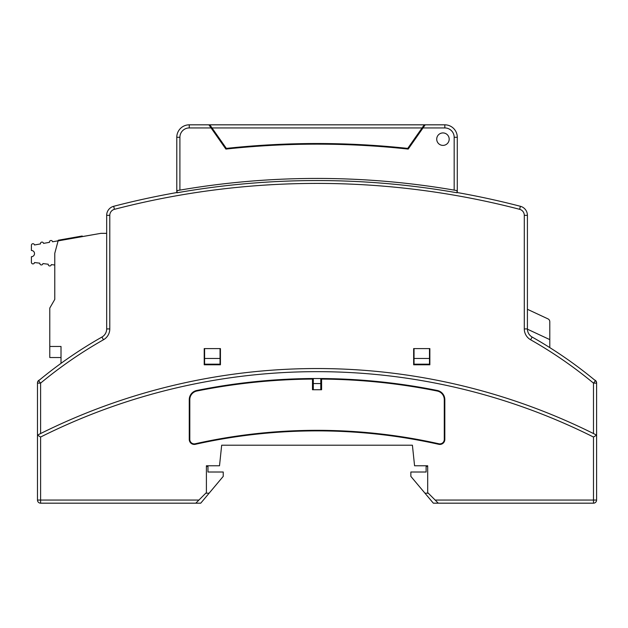 <?xml version="1.0" encoding="UTF-8"?>
<svg xmlns="http://www.w3.org/2000/svg" width="628" height="628" viewBox="0 0 628 628"><rect width="100%" height="100%" fill="white"/><g stroke="black" fill="none" stroke-linecap="round" stroke-linejoin="round"><path stroke-width="0.94" d="M195.332 444.31L195.214 443.776A4.443 4.443 0 0 1 189.805 439.443L189.805 399.651L189.263 399.651L189.263 439.443A4.985 4.985 0 0 0 195.332 444.31A557.868 557.868 0 0 1 438.744 444.31A4.985 4.985 0 0 0 444.82 439.443L444.82 399.651A9.349 9.349 0 0 0 437.316 390.483A610.228 610.228 0 0 0 322.14 378.535L311.935 378.511A610.228 610.228 0 0 0 196.768 390.483A9.349 9.349 0 0 0 189.263 399.651M530.613 339.764A433.21 433.21 0 0 1 593.484 383.127L595.47 380.725A436.327 436.327 0 0 0 532.152 337.055L530.613 339.764A12.466 12.466 0 0 1 524.294 328.915L524.294 215.349A6.233 6.233 0 0 0 519.631 209.312A805.332 805.332 0 0 0 114.453 209.312L113.668 206.298A9.349 9.349 0 0 0 106.674 215.349L106.674 328.915A9.349 9.349 0 0 1 101.932 337.055A436.327 436.327 0 0 0 38.606 380.725A3.116 3.116 0 0 0 37.484 383.127L37.484 382.876A3.116 3.116 0 0 1 39.564 379.94M114.453 209.312A6.233 6.233 0 0 0 109.79 215.349L109.79 328.915L106.674 328.915A9.349 9.349 0 0 1 101.932 337.055L103.463 339.764A433.21 433.21 0 0 0 40.6 383.127L37.484 383.127L37.484 435.118L40.6 437.041L37.484 435.118L37.484 500.061A3.116 3.116 0 0 0 40.6 503.177L200.74 503.177L209.108 493.208L205.78 493.208M195.214 443.776A558.418 558.418 0 0 1 438.862 443.776A4.443 4.443 0 0 0 444.279 439.443L444.279 399.651A8.808 8.808 0 0 0 437.206 391.016A609.686 609.686 0 0 0 321.599 379.077L321.599 389.737L312.485 389.737L312.485 379.077A609.686 609.686 0 0 0 196.878 391.016A8.808 8.808 0 0 0 189.805 399.651M321.599 379.077L322.14 378.535M596.451 435.047A620.205 620.205 0 0 1 596.6 435.118L596.6 500.061A3.116 3.116 0 0 1 593.484 503.177L438.273 503.177L427.684 492.58L427.684 465.78L414.574 465.78L412.408 445.213L221.676 445.213L219.51 465.78L206.4 465.78L206.4 492.58L195.803 503.177M524.294 215.349L527.41 215.349L527.41 328.915A9.349 9.349 0 0 0 532.152 337.055A436.327 436.327 0 0 1 595.47 380.725A3.116 3.116 0 0 1 596.6 383.127L596.6 382.876A3.116 3.116 0 0 0 594.52 379.94M311.935 378.511L312.485 379.077M596.6 435.118L593.484 437.041L596.6 435.118L596.6 383.127L593.484 383.127L593.484 433.555L596.6 435.118M320.782 378.511L320.782 389.737L313.301 389.737L313.301 378.511M593.484 433.555A620.205 620.205 0 0 0 40.6 433.555L37.484 435.118A620.205 620.205 0 0 1 37.633 435.047M596.027 434.827A620.205 620.205 0 0 1 596.333 434.984L596.553 435.094M220.051 348.595L220.051 364.177L204.595 364.177L204.595 348.595M220.051 358.462L204.595 358.462M429.489 348.595L429.489 358.462L414.033 358.462L414.033 348.595M414.033 358.462L414.033 364.177L429.489 364.177L429.489 358.462M596.6 493.208L596.6 466.4M428.304 493.208L424.975 493.208L410.853 476.377L410.853 472.013L426.122 472.013L426.122 466.4L427.684 466.4M424.975 493.208L433.344 503.177L438.273 503.177M209.108 493.208L223.23 476.377L223.23 472.013L207.962 472.013L207.962 466.4L206.4 466.4M37.484 466.4L37.484 493.208M113.668 206.298A808.448 808.448 0 0 1 176.79 192.553L176.79 137.289A12.466 12.466 0 0 1 189.263 124.823L209.831 124.823L212.013 127.939L422.071 127.939L407.737 148.404A844.597 844.597 0 0 0 226.339 148.404L209.831 124.823L424.253 124.823L422.071 127.939L424.253 124.823L425.187 124.823L423.005 127.939L444.82 127.939A9.349 9.349 0 0 1 454.17 137.289L454.17 190.119A810.316 810.316 0 0 0 177.057 190.614L177.057 192.772A808.189 808.189 0 0 1 457.027 192.772L457.286 192.553A808.448 808.448 0 0 1 520.416 206.298A9.349 9.349 0 0 1 527.41 215.349M425.187 124.823L444.82 124.823A12.466 12.466 0 0 1 457.286 137.289A12.466 12.466 0 0 0 444.82 124.823A12.466 12.466 0 0 1 457.286 137.289L457.286 192.553M436.719 139.157A6.233 6.233 0 0 1 446.068 133.764A6.233 6.233 0 0 1 446.068 144.558A6.233 6.233 0 0 1 436.719 139.157M189.263 127.939L189.263 124.823A12.466 12.466 0 0 0 176.79 137.289L179.906 137.289A9.349 9.349 0 0 1 189.263 127.939L211.079 127.939L208.896 124.823M211.079 127.939L225.876 149.079A844.597 844.597 0 0 1 408.2 149.079L423.005 127.939M177.057 190.614L179.906 190.119L179.906 137.289M413.656 348.595L413.656 364.797L429.858 364.797L429.858 348.595L413.656 348.595M204.218 364.797L220.428 364.797L220.428 348.595L204.218 348.595L204.218 364.797M457.027 190.614A810.316 810.316 0 0 0 454.17 190.119L457.027 190.614L457.027 192.772M527.41 309.282L547.993 318.883A3.116 3.116 0 0 1 549.79 321.709L549.79 339.615L527.418 329.182M549.79 321.709L549.79 326.387M549.79 347.606L549.79 339.615M320.782 383.559L313.301 383.559M31.4 245.242A1.562 1.562 56.6 0 1 34.493 244.975L40.459 243.923A1.562 1.562 56.6 0 1 41.723 242.118A1.562 1.562 56.6 0 1 43.528 243.381A1.562 1.562 56.6 0 0 41.723 242.118A1.562 1.562 56.6 0 0 40.459 243.923A1.562 1.562 56.6 0 1 41.723 242.118A1.562 1.562 56.6 0 1 43.528 243.381A1.562 1.562 56.6 0 0 41.723 242.118A1.562 1.562 56.6 0 0 40.459 243.923A1.562 1.562 56.6 0 1 41.723 242.118A1.562 1.562 56.6 0 1 43.528 243.381A1.562 1.562 56.6 0 0 41.723 242.118A1.562 1.562 56.6 0 0 40.459 243.923A1.562 1.562 56.6 0 1 41.723 242.118A1.562 1.562 56.6 0 1 43.528 243.381L49.502 242.329A1.562 1.562 56.6 0 1 50.766 240.524A1.562 1.562 56.6 0 1 52.571 241.788A1.562 1.562 56.6 0 0 50.766 240.524A1.562 1.562 56.6 0 0 49.502 242.329A1.562 1.562 56.6 0 1 50.766 240.524A1.562 1.562 56.6 0 1 52.571 241.788A1.562 1.562 56.6 0 0 50.766 240.524A1.562 1.562 56.6 0 0 49.502 242.329A1.562 1.562 56.6 0 1 50.766 240.524A1.562 1.562 56.6 0 1 52.571 241.788A1.562 1.562 56.6 0 0 50.766 240.524A1.562 1.562 56.6 0 0 49.502 242.329A1.562 1.562 56.6 0 1 50.766 240.524A1.562 1.562 56.6 0 1 52.571 241.788A1.562 1.562 56.6 0 0 50.766 240.524A1.562 1.562 56.6 0 0 49.502 242.329L43.528 243.381A1.562 1.562 56.6 0 0 41.723 242.118A1.562 1.562 56.6 0 0 40.459 243.923L34.493 244.975A1.562 1.562 56.6 0 0 31.4 245.242A1.562 1.562 56.6 0 1 34.493 244.975A1.562 1.562 56.6 0 0 31.4 245.242L31.4 250.478A3.116 3.116 56.6 0 1 34.516 253.594A3.116 3.116 56.6 0 1 31.4 256.711L31.4 262.347A1.562 1.562 56.6 0 0 32.86 263.901A1.562 1.562 56.6 0 0 34.509 262.535L39.823 263.187A1.562 1.562 56.6 0 0 41.181 264.93A1.562 1.562 56.6 0 0 42.916 263.572L48.238 264.223A1.562 1.562 56.6 0 0 49.596 265.958A1.562 1.562 56.6 0 0 51.331 264.6L54.777 265.024M31.4 262.347A1.562 1.562 56.6 0 0 32.86 263.901A1.562 1.562 56.6 0 0 34.509 262.535A1.562 1.562 56.6 0 1 32.86 263.901A1.562 1.562 56.6 0 1 31.4 262.347A1.562 1.562 56.6 0 0 32.86 263.901A1.562 1.562 56.6 0 0 34.509 262.535A1.562 1.562 56.6 0 1 32.86 263.901A1.562 1.562 56.6 0 1 31.4 262.347A1.562 1.562 56.6 0 0 32.86 263.901A1.562 1.562 56.6 0 0 34.509 262.535A1.562 1.562 56.6 0 1 32.86 263.901A1.562 1.562 56.6 0 1 31.4 262.347A1.562 1.562 56.6 0 0 32.86 263.901A1.562 1.562 56.6 0 0 34.509 262.535L39.823 263.187A1.562 1.562 56.6 0 0 41.181 264.93A1.562 1.562 56.6 0 0 42.916 263.572L48.238 264.223A1.562 1.562 56.6 0 0 49.596 265.958A1.562 1.562 56.6 0 0 51.331 264.6A1.562 1.562 56.6 0 1 49.596 265.958A1.562 1.562 56.6 0 1 48.238 264.223A1.562 1.562 56.6 0 0 49.596 265.958A1.562 1.562 56.6 0 0 51.331 264.6A1.562 1.562 56.6 0 1 49.596 265.958A1.562 1.562 56.6 0 1 48.238 264.223A1.562 1.562 56.6 0 0 49.596 265.958A1.562 1.562 56.6 0 0 51.331 264.6A1.562 1.562 56.6 0 1 49.596 265.958A1.562 1.562 56.6 0 1 48.238 264.223A1.562 1.562 56.6 0 0 49.596 265.958A1.562 1.562 56.6 0 0 51.331 264.6M42.916 263.572L48.238 264.223L42.916 263.572A1.562 1.562 56.6 0 1 41.181 264.93A1.562 1.562 56.6 0 1 39.823 263.187A1.562 1.562 56.6 0 0 41.181 264.93A1.562 1.562 56.6 0 0 42.916 263.572A1.562 1.562 56.6 0 1 41.181 264.93A1.562 1.562 56.6 0 1 39.823 263.187A1.562 1.562 56.6 0 0 41.181 264.93A1.562 1.562 56.6 0 0 42.916 263.572A1.562 1.562 56.6 0 1 41.181 264.93A1.562 1.562 56.6 0 1 39.823 263.187A1.562 1.562 56.6 0 0 41.181 264.93A1.562 1.562 56.6 0 0 42.916 263.572M34.509 262.535L39.823 263.187L34.509 262.535M52.571 241.788L99.13 233.647M61.01 363.361L61.01 346.468L49.785 346.468L49.785 308.05L54.777 299.407L54.777 253.288L58.098 240.885L100.904 233.341L106.674 233.341M90.432 235.186L92.818 234.762M49.785 346.468L49.785 357.536L61.01 357.536M58.114 240.807L58.278 240.218L82.197 236.002L82.197 236.56M435.157 500.061L596.6 500.061A3.116 3.116 0 0 1 593.484 503.177L593.484 437.041A617.089 617.089 0 0 0 40.6 437.041L40.6 503.177A3.116 3.116 0 0 1 37.484 500.061L198.919 500.061M189.805 439.443L189.263 439.443M444.279 399.651L444.82 399.651M444.279 439.443L444.82 439.443M437.316 390.483L437.206 391.016M438.744 444.31L438.862 443.776M196.768 390.483L196.878 391.016M595.47 380.725A3.116 3.116 0 0 1 596.6 383.127M524.294 328.915L527.41 328.915M519.631 209.312L520.416 206.298M103.463 339.764A12.466 12.466 0 0 0 109.79 328.915M37.484 383.127A3.116 3.116 0 0 1 38.606 380.725L40.6 383.127L40.6 433.555M109.79 215.349L106.674 215.349M444.82 124.823L444.82 127.939M457.286 137.289L454.17 137.289"/></g></svg>

